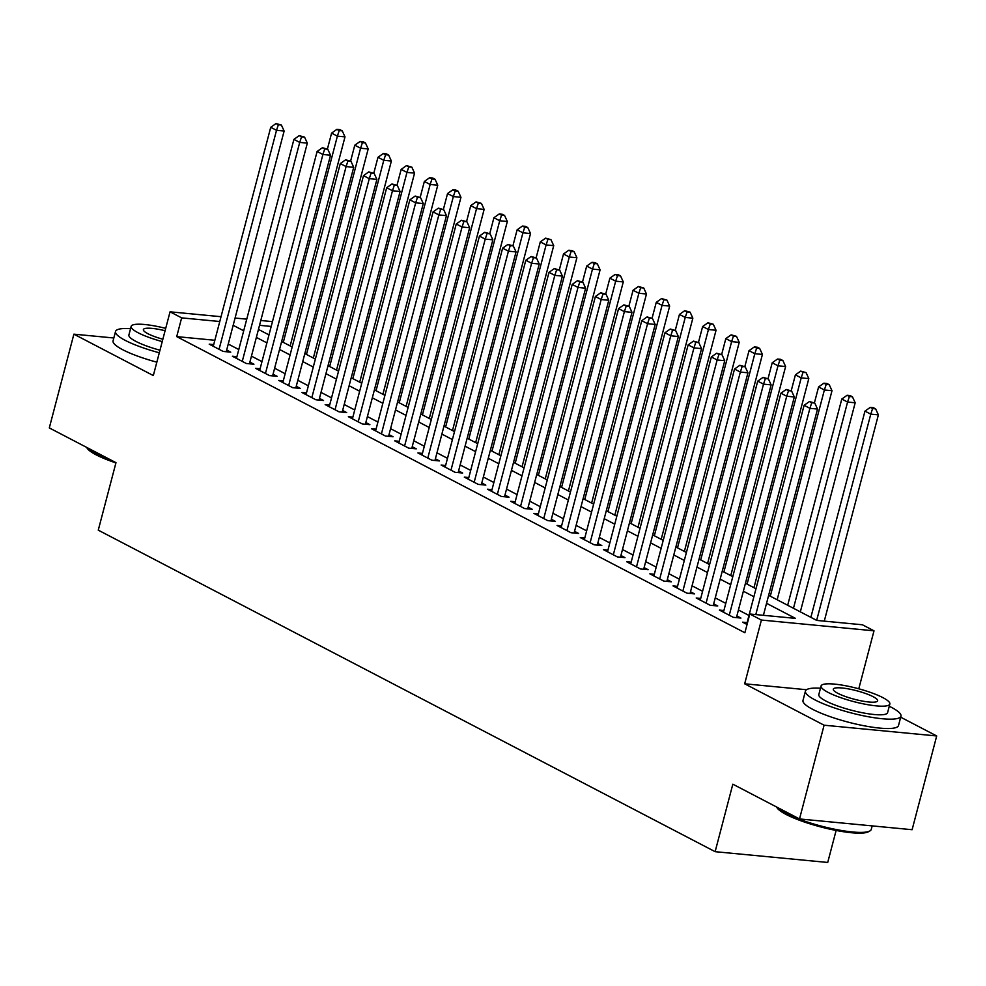 <?xml version="1.0" encoding="UTF-8"?>
<svg xmlns="http://www.w3.org/2000/svg" width="986" height="986" viewBox="0 0 986 986"><rect width="100%" height="100%" fill="white"/><g stroke="black" fill="none" stroke-linecap="round" stroke-linejoin="round"><path stroke-width="1.48" d="M768.636 595.334L816.753 620.416L862.405 624.779L874.003 630.818L761.402 620.046L749.804 614.007L795.455 618.37L766.553 603.309M858.781 688.795L874.003 630.818M806.536 689.719L744.677 683.803L824.099 725.203L799.51 818.947L912.112 829.707L936.7 735.963L900.699 717.204M836.128 830.446L827.722 862.454L715.133 851.682L98.267 530.16L115.978 462.668L49.3 427.912L73.888 334.168L153.323 375.567L170.048 311.822L221.037 316.703M824.099 725.203L936.7 735.963M113.821 337.988L73.888 334.168M747.092 622.61L742.594 622.178L747.055 624.495M723.909 610.519L719.41 610.087L733.325 617.335L740.93 618.062L736.875 615.954M700.713 598.428L696.215 597.997L710.13 605.256L717.734 605.983L713.679 603.863M677.53 586.35L673.031 585.918L686.946 593.165L694.551 593.892L690.496 591.773M654.334 574.259L649.836 573.827L663.751 581.074L671.355 581.802L667.3 579.694M631.151 562.168L626.64 561.737L640.555 568.996L648.172 569.723L644.105 567.603M607.955 550.077L603.457 549.646L617.372 556.905L624.976 557.632L620.921 555.512M584.76 537.999L580.261 537.567L594.176 544.814L601.793 545.541L597.726 543.434M561.576 525.908L557.078 525.476L570.993 532.723L578.597 533.451L574.542 531.343M538.381 513.817L533.882 513.386L547.797 520.645L555.401 521.372L551.347 519.252M515.197 501.738L510.699 501.307L524.614 508.554L532.218 509.281L528.163 507.161M492.002 489.648L487.503 489.216L501.418 496.463L509.022 497.19L504.968 495.083M468.818 477.557L464.307 477.125L478.222 484.385L485.839 485.112L481.772 482.992M445.623 465.466L441.124 465.035L455.039 472.294L462.644 473.021L458.589 470.901M422.427 453.387L417.928 452.956L431.843 460.203L439.46 460.93L435.393 458.823M399.244 441.297L394.745 440.865L408.66 448.112L416.265 448.84L412.21 446.732M376.048 429.206L371.549 428.774L385.464 436.034L393.069 436.761L389.014 434.641M352.865 417.115L348.366 416.696L362.281 423.943L369.886 424.67L365.831 422.55M329.669 405.036L325.17 404.605L339.085 411.852L346.69 412.579L342.635 410.472M306.486 392.946L301.975 392.514L315.89 399.774L323.507 400.501L319.439 398.381M283.29 380.855L278.791 380.423L292.706 387.683L300.311 388.41L296.256 386.29M260.094 368.776L255.596 368.345L269.511 375.592L277.128 376.319L273.06 374.212M236.911 356.685L232.413 356.254L246.327 363.501L253.932 364.228L249.877 362.121M214.862 340.269L176.716 336.62L744.886 632.753L749.804 614.007M748.978 615.461L738.44 609.977M725.782 603.37L715.244 597.886M702.587 591.292L692.061 585.795M679.403 579.201L668.865 573.704M656.208 567.11L645.682 561.626M633.024 555.019L622.486 549.535M609.829 542.941L599.303 537.444M586.645 530.85L576.107 525.365M563.45 518.759L552.912 513.275M540.254 506.681L529.728 501.184M517.071 494.59L506.533 489.093M493.875 482.499L483.35 477.014M470.692 470.408L460.154 464.924M447.496 458.33L436.971 452.833M424.313 446.239L413.775 440.754M401.117 434.148L390.579 428.663M377.921 422.057L367.396 416.573M354.738 409.979L344.2 404.482M331.542 397.888L321.017 392.403M308.359 385.797L297.821 380.313M285.164 373.719L274.638 368.222M261.98 361.628L251.442 356.143M238.785 349.537L228.247 344.052M213.715 344.595L209.217 344.163L223.132 351.423L230.736 352.15L226.681 350.03M744.677 683.803L761.402 620.046M176.716 336.62L181.634 317.874L170.048 311.822M799.51 818.947L732.832 784.19L715.133 851.682M258.455 329.41L268.981 334.907M281.639 341.501L292.176 346.986M304.834 353.592L315.372 359.077M328.03 365.67L338.555 371.167M351.213 377.761L361.751 383.246M374.409 389.852L384.934 395.337M397.592 401.943L408.13 407.428M420.788 414.021L431.313 419.518M443.971 426.112L454.509 431.597M467.167 438.203L477.705 443.688M490.362 450.282L500.888 455.779M513.546 462.372L524.084 467.857M536.741 474.463L547.267 479.948M559.925 486.554L570.463 492.039M583.12 498.633L593.646 504.129M606.304 510.723L616.842 516.208M629.499 522.814L640.037 528.299M652.695 534.893L663.221 540.39M675.878 546.983L686.416 552.48M699.074 559.074L709.6 564.559M722.257 571.165L732.795 576.65M745.453 583.244L755.979 588.741M271.212 326.44L259.528 325.318M235.075 318.047L246.759 319.156M260.797 320.499L272.469 321.621M219.779 321.51L181.634 317.874M753.896 596.715L743.358 591.218M730.7 584.624L720.174 579.139M707.517 572.533L696.979 567.049M684.321 560.455L673.783 554.958M661.125 548.364L650.6 542.867M637.942 536.273L627.404 530.788M614.746 524.182L604.221 518.698M591.563 512.104L581.025 506.607M568.367 500.013L557.842 494.528M545.184 487.922L534.646 482.437M521.988 475.844L511.451 470.347M498.793 463.753L488.267 458.256M475.609 451.662L465.072 446.177M452.414 439.571L441.888 434.086M429.23 427.493L418.693 421.996M406.035 415.402L395.509 409.917M382.851 403.311L372.314 397.826M359.656 391.232L349.118 385.736M336.46 379.142L325.935 373.645M313.277 367.051L302.739 361.566M290.081 354.96L279.556 349.475M266.898 342.881L256.36 337.385M243.702 330.791L233.177 325.306M226.238 351.719L284.128 131.039L276.524 130.312L219.077 349.303M278.348 124.754L281.392 125.049L276.031 123.546L278.348 124.754L276.524 130.312L270.731 127.293L213.272 346.283M284.128 131.039L281.392 125.049M276.031 123.546L270.731 127.293M290.155 345.938L345.001 136.869L337.385 136.142L331.592 133.11L327.414 149.034M283.29 342.352L337.385 136.142L339.209 130.571L342.253 130.867L339.936 129.659L336.892 129.363L339.209 130.571M331.592 133.11L336.892 129.363M342.253 130.867L345.001 136.869M115.917 462.902A48.191 9.281 -165.3 0 1 96.16 454.842A48.191 9.281 -165.3 0 1 87.113 448.162L86.632 447.373M86.731 447.422A49.386 9.503 14.7 0 0 95.543 453.622A49.386 9.503 14.7 0 0 111.911 460.548M130.571 328.621A49.386 9.503 14.7 0 0 115.522 331.493A49.386 9.503 14.7 0 0 125.247 340.38A49.386 9.503 14.7 0 0 159.301 352.791M115.522 331.493L113.07 340.86A49.386 9.503 14.7 0 0 122.794 349.759A49.386 9.503 14.7 0 0 156.836 362.17M159.966 350.215A35.558 6.84 -165.3 0 1 135.908 341.402A35.558 6.84 -165.3 0 1 128.895 334.993L131.163 326.378A35.558 6.84 14.7 0 0 138.163 332.775A35.558 6.84 14.7 0 0 162.234 341.587M165.71 328.363A35.558 6.84 14.7 0 0 131.163 326.378M165.081 330.729A22.912 4.412 14.7 0 0 143.389 329.583A22.912 4.412 14.7 0 0 147.9 333.712A22.912 4.412 14.7 0 0 162.85 339.233M776.635 807.029A49.386 9.503 14.7 0 0 785.46 813.228A49.386 9.503 14.7 0 0 833.071 828.893A49.386 9.503 14.7 0 0 869.862 830.952L868.456 831.74A48.191 9.281 -165.3 0 1 832.554 829.731A48.191 9.281 -165.3 0 1 786.076 814.436A48.191 9.281 -165.3 0 1 777.03 807.756L776.549 806.979M820.488 688.216A49.386 9.503 14.7 0 0 805.439 691.087A49.386 9.503 14.7 0 0 815.163 699.986A49.386 9.503 14.7 0 0 867.36 716.563A49.386 9.503 14.7 0 0 900.97 716.144A49.386 9.503 14.7 0 0 891.245 707.258A49.386 9.503 14.7 0 0 889.273 706.259M805.439 691.087L802.986 700.467A49.386 9.503 14.7 0 0 812.71 709.353A49.386 9.503 14.7 0 0 864.895 725.93A49.386 9.503 14.7 0 0 898.505 725.523L900.97 716.144M889.853 704.016L887.597 712.644A35.558 6.84 -165.3 0 1 863.391 712.94A35.558 6.84 -165.3 0 1 825.812 700.997A35.558 6.84 -165.3 0 1 818.811 694.6L821.079 685.973A35.558 6.84 14.7 0 0 828.08 692.369A35.558 6.84 14.7 0 0 865.659 704.312A35.558 6.84 14.7 0 0 889.853 704.016A35.558 6.84 14.7 0 0 882.852 697.62A35.558 6.84 14.7 0 0 845.273 685.677A35.558 6.84 14.7 0 0 821.079 685.973M837.817 693.306A22.912 4.412 14.7 0 0 862.035 700.997A22.912 4.412 14.7 0 0 877.626 700.812A22.912 4.412 14.7 0 0 873.115 696.683A22.912 4.412 14.7 0 0 848.897 688.992A22.912 4.412 14.7 0 0 833.306 689.177A22.912 4.412 14.7 0 0 837.817 693.306M869.862 830.952A49.386 9.503 14.7 0 0 871.267 829.399L872.179 825.898M249.433 363.809L307.324 143.13L299.719 142.403L242.26 361.394M301.543 136.844L304.575 137.128L299.214 135.637L301.543 136.844L299.719 142.403L293.914 139.383L236.467 358.374M307.324 143.13L304.575 137.128M299.214 135.637L293.914 139.383M272.617 375.888L330.52 155.221L322.903 154.494L265.456 373.472M324.727 148.923L327.771 149.219L322.41 147.715L324.727 148.923L322.903 154.494L317.11 151.474L259.663 370.453M330.52 155.221L327.771 149.219M322.41 147.715L317.11 151.474M295.812 387.979L353.703 167.3L346.098 166.572L288.651 385.563M347.922 161.014L350.967 161.31L345.605 159.806L347.922 161.014L346.098 166.572L340.293 163.553L282.846 382.543M353.703 167.3L350.967 161.31M345.605 159.806L340.293 163.553M319.008 400.07L376.899 179.39L369.282 178.663L311.835 397.654M371.106 173.105L374.15 173.388L368.789 171.897L371.106 173.105L369.282 178.663L363.489 175.644L306.042 394.634M376.899 179.39L374.15 173.388M368.789 171.897L363.489 175.644M313.338 358.017L368.185 148.948L360.58 148.22L354.787 145.201L350.609 161.125M306.473 354.442L360.58 148.22L362.404 142.662L365.449 142.958L363.131 141.737L360.087 141.454L362.404 142.662M354.787 145.201L360.087 141.454M365.449 142.958L368.185 148.948M336.534 370.107L391.38 161.038L383.776 160.311L377.971 157.292L373.793 173.203M329.669 366.533L383.776 160.311L385.588 154.753L388.632 155.036L386.315 153.828L383.271 153.545L385.588 154.753M377.971 157.292L383.271 153.545M388.632 155.036L391.38 161.038M359.717 382.198L414.564 173.129L406.959 172.402L401.166 169.382L396.988 185.294M352.865 378.624L406.959 172.402L408.783 166.831L411.828 167.127L406.466 165.623L408.783 166.831M401.166 169.382L406.466 165.623M411.828 167.127L414.564 173.129M382.913 394.277L437.759 185.208L430.155 184.481L424.35 181.461L420.172 197.385M376.048 390.702L430.155 184.481L431.979 178.922L435.011 179.218L432.694 178.01L429.649 177.714L431.979 178.922M424.35 181.461L429.649 177.714M435.011 179.218L437.759 185.208M342.191 412.148L400.082 191.481L392.477 190.754L335.03 409.745M394.301 185.195L397.346 185.479L391.984 183.975L394.301 185.195L392.477 190.754L386.685 187.734L329.225 406.713M400.082 191.481L397.346 185.479M391.984 183.975L386.685 187.734M406.096 406.368L460.955 197.299L453.338 196.571L447.545 193.552L443.367 209.476M399.244 402.793L453.338 196.571L455.162 191.013L458.207 191.296L455.889 190.088L452.845 189.805L455.162 191.013M447.545 193.552L452.845 189.805M458.207 191.296L460.955 197.299M365.387 424.239L423.277 203.572L415.673 202.845L358.214 421.823M417.485 197.274L420.529 197.57L415.168 196.066L417.485 197.274L415.673 202.845L409.868 199.813L352.421 418.803M423.277 203.572L420.529 197.57M415.168 196.066L409.868 199.813M429.292 418.458L484.138 209.389L476.534 208.662L470.729 205.643L466.563 221.554M422.427 414.884L476.534 208.662L478.358 203.104L481.402 203.387L476.041 201.883L478.358 203.104M470.729 205.643L476.041 201.883M481.402 203.387L484.138 209.389M388.57 436.33L446.461 215.651L438.856 214.923L381.409 433.914M440.68 209.365L443.725 209.661L438.363 208.157L440.68 209.365L438.856 214.923L433.064 211.904L375.604 430.894M446.461 215.651L443.725 209.661M438.363 208.157L433.064 211.904M452.488 430.549L507.334 221.48L499.717 220.753L493.924 217.721L489.746 233.645M445.623 426.963L499.717 220.753L501.541 215.182L504.585 215.478L502.268 214.27L499.224 213.974L501.541 215.182M493.924 217.721L499.224 213.974M504.585 215.478L507.334 221.48M411.766 448.42L469.656 227.741L462.052 227.014L404.593 446.005M463.876 221.456L466.908 221.739L461.547 220.248L463.876 221.456L462.052 227.014L456.247 223.995L398.8 442.985M469.656 227.741L466.908 221.739M461.547 220.248L456.247 223.995M475.671 442.628L530.517 233.559L522.913 232.832L517.12 229.812L512.942 245.736M468.806 439.053L522.913 232.832L524.737 227.273L527.781 227.569L525.464 226.349L522.42 226.065L524.737 227.273M517.12 229.812L522.42 226.065M527.781 227.569L530.517 233.559M434.949 460.499L492.852 239.832L485.235 239.105L427.788 458.096M487.059 233.534L490.104 233.83L484.742 232.326L487.059 233.534L485.235 239.105L479.442 236.085L421.996 455.064M492.852 239.832L490.104 233.83M484.742 232.326L479.442 236.085M498.867 454.719L553.713 245.65L546.108 244.922L540.303 241.903L536.125 257.814M492.002 451.144L546.108 244.922L547.92 239.364L550.964 239.647L545.603 238.156L547.92 239.364M540.303 241.903L545.603 238.156M550.964 239.647L553.713 245.65M458.145 472.59L516.035 251.911L508.431 251.184L450.984 470.174M510.255 245.625L513.299 245.921L507.938 244.417L510.255 245.625L508.431 251.184L502.626 248.164L445.179 467.154M516.035 251.911L513.299 245.921M507.938 244.417L502.626 248.164M522.05 466.809L576.896 257.74L569.292 257.013L563.499 253.994L559.321 269.905M515.197 463.235L569.292 257.013L571.116 251.442L574.16 251.738L571.843 250.53L568.799 250.234L571.116 251.442M563.499 253.994L568.799 250.234M574.16 251.738L576.896 257.74M481.341 484.681L539.231 264.001L531.614 263.274L474.167 482.265M533.438 257.716L536.483 257.999L531.121 256.508L533.438 257.716L531.614 263.274L525.821 260.255L468.375 479.245M539.231 264.001L536.483 257.999M531.121 256.508L525.821 260.255M545.246 478.888L600.092 269.819L592.487 269.092L586.682 266.072L582.504 281.996M538.381 475.314L592.487 269.092L594.311 263.533L597.343 263.829L595.026 262.621L591.982 262.325L594.311 263.533M586.682 266.072L591.982 262.325M597.343 263.829L600.092 269.819M504.524 496.759L562.414 276.092L554.81 275.365L497.363 494.356M556.634 269.807L559.678 270.09L554.317 268.586L556.634 269.807L554.81 275.365L549.017 272.346L491.558 491.324M562.414 276.092L559.678 270.09M554.317 268.586L549.017 272.346M568.429 490.979L623.288 281.91L615.671 281.183L609.878 278.163L605.7 294.087M561.576 487.404L615.671 281.183L617.495 275.624L620.539 275.907L618.222 274.7L615.178 274.416L617.495 275.624M609.878 278.163L615.178 274.416M620.539 275.907L623.288 281.91M527.72 508.85L585.61 288.183L578.006 287.456L520.546 506.434M579.817 281.885L582.862 282.181L577.5 280.677L579.817 281.885L578.006 287.456L572.2 284.424L514.754 503.415M585.61 288.183L582.862 282.181M577.5 280.677L572.2 284.424M591.625 503.07L646.471 294.001L638.866 293.273L633.061 290.254L628.895 306.165M584.76 499.495L638.866 293.273L640.69 287.715L643.735 287.998L638.373 286.495L640.69 287.715M633.061 290.254L638.373 286.495M643.735 287.998L646.471 294.001M550.903 520.941L608.793 300.262L601.189 299.534L543.742 518.525M603.013 293.976L606.057 294.272L600.696 292.768L603.013 293.976L601.189 299.534L595.396 296.515L537.937 515.505M608.793 300.262L606.057 294.272M600.696 292.768L595.396 296.515M614.82 515.16L669.667 306.091L662.05 305.364L656.257 302.332L652.079 318.256M607.955 511.574L662.05 305.364L663.874 299.793L666.918 300.089L661.557 298.585L663.874 299.793M656.257 302.332L661.557 298.585M666.918 300.089L669.667 306.091M574.098 533.032L631.989 312.352L624.385 311.625L566.925 530.616M626.209 306.067L629.241 306.35L623.879 304.859L626.209 306.067L624.385 311.625L618.579 308.606L561.133 527.596M631.989 312.352L629.241 306.35M623.879 304.859L618.579 308.606M638.004 527.239L692.85 318.17L685.245 317.443L679.453 314.423L675.274 330.347M631.139 523.665L685.245 317.443L687.069 311.884L690.114 312.18L684.752 310.676L687.069 311.884M679.453 314.423L684.752 310.676M690.114 312.18L692.85 318.17M597.282 545.11L655.185 324.443L647.568 323.716L590.121 542.707M649.392 318.145L652.436 318.441L647.075 316.937L649.392 318.145L647.568 323.716L641.775 320.696L584.328 539.675M655.185 324.443L652.436 318.441M647.075 316.937L641.775 320.696M661.199 539.33L716.046 330.261L708.441 329.534L702.636 326.514L698.458 342.425M654.334 535.755L708.441 329.534L710.253 323.975L713.297 324.258L707.936 322.767L710.253 323.975M702.636 326.514L707.936 322.767M713.297 324.258L716.046 330.261M620.477 557.201L678.368 336.522L670.763 335.795L613.317 554.785M672.588 330.236L675.632 330.532L670.27 329.028L672.588 330.236L670.763 335.795L664.958 332.775L607.512 551.766M678.368 336.522L675.632 330.532M670.27 329.028L664.958 332.775M684.383 551.42L739.229 342.352L731.624 341.624L725.832 338.605L721.653 354.516M677.53 547.846L731.624 341.624L733.448 336.053L736.493 336.349L731.131 334.846L733.448 336.053M725.832 338.605L731.131 334.846M736.493 336.349L739.229 342.352M643.673 569.292L701.564 348.613L693.947 347.885L636.5 566.876M695.771 342.327L698.815 342.61L693.454 341.119L695.771 342.327L693.947 347.885L688.154 344.866L630.707 563.856M701.564 348.613L698.815 342.61M693.454 341.119L688.154 344.866M707.578 563.511L762.424 354.442L754.82 353.703L749.015 350.683L744.837 366.607M700.713 559.925L754.82 353.703L756.644 348.144L759.676 348.44L757.359 347.232L754.315 346.936L756.644 348.144M749.015 350.683L754.315 346.936M759.676 348.44L762.424 354.442M666.856 581.37L724.747 360.703L717.142 359.976L659.696 578.967M718.967 354.418L722.011 354.701L716.649 353.198L718.967 354.418L717.142 359.976L711.35 356.957L653.891 575.947M724.747 360.703L722.011 354.701M716.649 353.198L711.35 356.957M730.762 575.59L785.62 366.521L778.003 365.794L772.211 362.774L768.032 378.698M723.909 572.016L778.003 365.794L779.827 360.235L782.872 360.519L780.555 359.311L777.51 359.027L779.827 360.235M772.211 362.774L777.51 359.027M782.872 360.519L785.62 366.521M690.052 593.461L747.943 372.794L740.338 372.067L682.879 591.045M742.15 366.496L745.194 366.792L739.833 365.288L742.15 366.496L740.338 372.067L734.533 369.035L677.086 588.026M747.943 372.794L745.194 366.792M739.833 365.288L734.533 369.035M753.957 587.681L808.803 378.612L801.199 377.885L795.394 374.865L791.228 390.776M747.092 584.106L801.199 377.885L803.023 372.326L806.067 372.609L800.706 371.106L803.023 372.326M795.394 374.865L800.706 371.106M806.067 372.609L808.803 378.612M713.235 605.552L771.126 384.873L763.521 384.146L706.075 603.136M765.346 378.587L768.39 378.883L763.028 377.379L765.346 378.587L763.521 384.146L757.729 381.126L700.27 600.117M771.126 384.873L768.39 378.883M763.028 377.379L757.729 381.126M777.153 599.771L831.999 390.702L824.382 389.975L818.59 386.943L814.411 402.867M770.288 596.197L824.382 389.975L826.206 384.404L829.251 384.7L826.934 383.492L823.889 383.197L826.206 384.404M818.59 386.943L823.889 383.197M829.251 384.7L831.999 390.702M736.431 617.643L794.322 396.964L786.717 396.236L729.258 615.227M788.541 390.678L791.573 390.961L786.212 389.47L788.541 390.678L786.717 396.236L780.912 393.217L723.465 612.207M794.322 396.964L791.573 390.961M786.212 389.47L780.912 393.217M800.336 611.85L855.182 402.781L847.578 402.054L841.785 399.034L787.678 605.256M793.471 608.276L847.578 402.054L849.402 396.495L852.446 396.791L850.129 395.583L847.085 395.287L849.402 396.495M841.785 399.034L847.085 395.287M852.446 396.791L855.182 402.781M763.398 615.313L817.517 409.054L809.9 408.327L755.794 614.586M811.725 402.756L814.769 403.052L809.407 401.548L811.725 402.756L809.9 408.327L804.108 405.308L746.661 624.286M817.517 409.054L814.769 403.052M809.407 401.548L804.108 405.308M824.271 621.131L878.378 414.872L870.774 414.145L864.968 411.125L810.874 617.347M816.667 620.367L870.774 414.145L872.585 408.586L875.63 408.87L873.313 407.662L870.268 407.378L872.585 408.586M864.968 411.125L870.268 407.378M875.63 408.87L878.378 414.872"/></g></svg>
